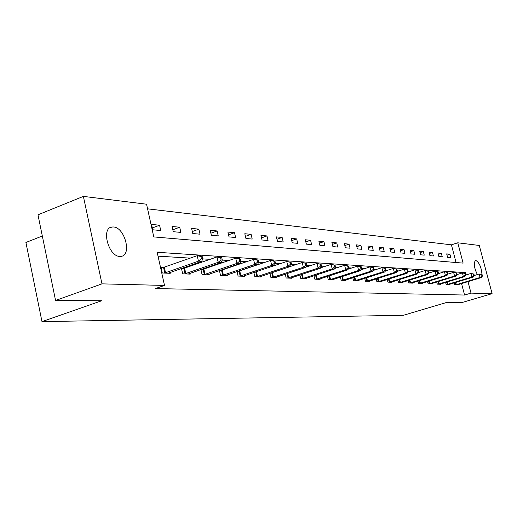 <?xml version="1.0" encoding="UTF-8"?>
<svg xmlns="http://www.w3.org/2000/svg" width="518" height="518" viewBox="0 0 518 518"><rect width="100%" height="100%" fill="white"/><g stroke="black" fill="none" stroke-linecap="round" stroke-linejoin="round"><path stroke-width="0.78" d="M477.343 274.566C473.983 267.45 473.4 262.749 475.602 260.463L475.88 260.45C479.37 262.658 481.403 267.359 481.973 274.546M119.826 256.416C108.437 256.552 100.855 227.803 112.037 227.013L113.474 226.981C124.832 227.331 132.116 255.368 121.07 256.358L119.826 256.416M42.321 236.007L25.9 242.476L41.977 321.62L403.412 315.287L446.056 302.629L461.396 302.713L492.1 293.654L471.011 293.123L467.987 281.624M41.977 321.62L101.761 300.725L55.568 300.466L37.963 214.821L83.379 196.38L146.555 204.215L153.781 236.92L463.124 263.118L457.782 242.8L479.299 245.467L492.1 293.654M456.067 262.516L451.437 244.833L147.578 208.838M451.437 244.833L457.782 242.8M152.719 229.778L160.742 230.529L159.563 225.22L151.534 224.417L152.719 229.778M173.252 231.695L180.873 232.407L179.707 227.227L172.08 226.47L173.252 231.695M192.761 233.521L200.013 234.194L198.867 229.144L191.608 228.419L192.761 233.521M211.338 235.256L218.24 235.897L217.107 230.963L210.198 230.27L211.338 235.256M229.034 236.907L235.619 237.522L234.505 232.699L227.907 232.045L229.034 236.907M245.921 238.481L252.208 239.07L251.1 234.356L244.807 233.728L245.921 238.481M262.043 239.989L268.059 240.553L266.964 235.943L260.949 235.34L262.043 239.989M277.46 241.427L283.216 241.964L282.135 237.458L276.379 236.881L277.46 241.427M292.217 242.806L297.727 243.324L296.659 238.908L291.148 238.358L292.217 242.806M306.352 244.127L311.629 244.619L310.58 240.294L305.296 239.769L306.352 244.127M319.897 245.39L324.961 245.862L323.931 241.628L318.861 241.123L319.897 245.39M332.899 246.607L337.762 247.06L336.745 242.91L331.876 242.424L332.899 246.607M345.389 247.772L350.064 248.206L349.054 244.14L344.373 243.674L345.389 247.772M357.394 248.893L361.888 249.313L360.891 245.318L356.39 244.872L357.394 248.893M368.939 249.974L373.258 250.375L372.28 246.458L367.948 246.024L368.939 249.974M380.05 251.01L384.214 251.398L383.242 247.552L379.072 247.138L380.05 251.01M390.753 252.007L394.768 252.383L393.81 248.608L389.795 248.206L390.753 252.007M401.074 252.972L404.946 253.334L404.001 249.624L400.123 249.236L401.074 252.972M411.033 253.904L414.763 254.247L413.83 250.608L410.088 250.233L411.033 253.904M420.635 254.798L424.242 255.134L423.323 251.554L419.709 251.191L420.635 254.798M429.921 255.665L433.404 255.989L432.491 252.467L429.001 252.124L429.921 255.665M438.888 256.501L442.255 256.818L441.355 253.354L437.982 253.017L438.888 256.501M447.558 257.31L450.815 257.614L449.928 254.208L446.665 253.885L447.558 257.31M466.226 274.916L465.624 272.636L157.181 252.285L164.504 285.431L155.452 288.565L464.588 295.033L461.583 283.566M448.42 273.938L447.953 273.912M439.212 273.374L438.552 273.336M429.662 272.792L428.8 272.733M419.761 272.183L418.68 272.118M409.485 271.555L408.171 271.471M398.815 270.901L397.248 270.804M387.723 270.221L385.884 270.111M376.185 269.515L374.061 269.386M364.18 268.777L361.739 268.628M351.67 268.013L348.886 267.845M338.63 267.21L335.476 267.023M325.019 266.381L321.471 266.161M310.8 265.507L306.824 265.268M295.933 264.601L291.498 264.329M280.38 263.643L275.434 263.345M264.083 262.645L258.586 262.309M246.982 261.603L240.889 261.227M229.034 260.502L222.28 260.088M210.153 259.343L202.693 258.89M190.281 258.126L158.035 256.151M163.241 267.664L161.072 267.56L162.27 272.986L170.247 273.31L170.059 272.468M183.553 268.622L181.494 268.525L182.679 273.815L190.248 274.119L190.074 273.329M200.926 269.554L202.065 274.605L209.272 274.896L209.104 274.151M202.855 269.535L201.217 269.457M219.431 270.597L220.519 275.349L227.376 275.628L227.214 274.922M221.231 270.402L220.137 270.351M237.056 271.568L238.092 276.062L244.638 276.327L244.483 275.66M238.733 271.231L238.138 271.199M253.865 272.494L254.862 276.741L261.104 276.994L260.955 276.366M269.917 273.368L270.869 277.395L276.832 277.635L276.69 277.039M285.256 274.19L286.169 278.011L291.874 278.244L291.738 277.674M299.935 274.974L300.809 278.606L306.267 278.826L306.138 278.289M313.992 275.718L314.827 279.176L320.059 279.39L319.936 278.872M327.46 276.431L328.263 279.72L333.288 279.927L333.165 279.435M340.391 277.104L341.155 280.244L345.979 280.439L345.862 279.973M352.797 277.752L353.535 280.743L358.171 280.931L358.061 280.484M364.724 278.367L365.436 281.229L369.891 281.41L369.781 280.983M376.191 278.949L376.877 281.695L381.164 281.863L381.06 281.455M387.231 279.513L387.891 282.142L392.016 282.304L391.919 281.915M397.856 280.05L398.497 282.569L402.473 282.731L402.376 282.355M408.1 280.568L408.715 282.983L412.555 283.139L412.457 282.776M417.981 281.067L418.576 283.385L422.274 283.534L422.189 283.184M427.518 281.539L428.095 283.767L431.662 283.916L431.578 283.579M436.726 281.999L437.283 284.142L440.727 284.285L440.65 283.961M445.622 282.439L446.16 284.505L449.41 284.33M454.221 282.867L454.739 284.848L457.886 284.686M55.568 300.466L101.962 283.858L83.379 196.38M464.588 295.033L471.011 293.123M164.504 285.431L101.962 283.858M464.115 273.103L465.624 272.636M152.318 227.946L159.563 225.22M172.824 229.791L179.707 227.227M192.314 231.546L198.867 229.144M210.871 233.229L217.107 230.963M228.555 234.842L234.505 232.699M245.428 236.376L251.1 234.356M261.545 237.853L266.964 235.943M276.949 239.271L282.135 237.458M291.692 240.63L296.659 238.908M305.821 241.932L310.58 240.294M319.36 243.188L323.931 241.628M332.362 244.392L336.745 242.91M344.839 245.551L349.054 244.14M356.837 246.672L360.891 245.318M368.382 247.746L372.28 246.458M379.493 248.789L383.242 247.552M390.196 249.793L393.81 248.608M400.511 250.757L404.001 249.624M410.463 251.696L413.83 250.608M420.072 252.603L423.323 251.554M429.351 253.477L432.491 252.467M438.319 254.325L441.355 253.354M446.989 255.141L449.928 254.208M164.439 273.077L198.446 261.163L201.677 261.35L168.11 273.226M161.215 268.195L197.203 255.672L200.44 255.879L202.227 256.617L200.932 256.533L201.431 258.728L202.726 258.812L202.227 256.617M201.431 258.728L198.446 261.163L197.203 255.672L200.932 256.533M201.677 261.35L202.726 258.812M184.732 273.899L218.188 262.309L221.257 262.484L188.222 274.041M181.624 269.12L216.958 256.954L220.033 257.155L221.821 257.873L220.597 257.796L221.089 259.939L222.313 260.01L221.821 257.873M221.089 259.939L218.188 262.309L216.958 256.954L220.597 257.796M221.257 262.484L222.313 260.01M204.021 274.682L236.933 263.397L239.847 263.565L207.342 274.818M201.029 270.007L235.722 258.178L238.643 258.365L240.436 259.071L239.271 258.994L239.756 261.085L240.922 261.156L240.436 259.071M239.756 261.085L236.933 263.397L235.722 258.178L239.271 258.994M239.847 263.565L240.922 261.156M222.384 275.427L254.759 264.426L257.537 264.588L225.537 275.557M219.49 270.856L253.567 259.337L256.345 259.518L258.139 260.204L257.032 260.133L257.511 262.173L258.618 262.238L258.139 260.204M257.511 262.173L254.759 264.426L253.567 259.337L257.032 260.133M257.537 264.588L258.618 262.238M239.873 276.133L271.73 265.41L274.378 265.566L242.884 276.256M237.076 271.659L270.558 260.437L273.206 260.612L275 261.286L273.938 261.221L274.411 263.209L275.466 263.274L275 261.286M274.411 263.209L271.73 265.41L270.558 260.437L273.938 261.221M274.378 265.566L275.466 263.274M256.552 276.813L287.911 266.349L290.436 266.492L259.427 276.929M254.726 272.203L286.752 261.493L291.064 262.322L290.061 262.257L290.52 264.199L291.53 264.258L291.064 262.322M290.52 264.199L287.911 266.349L286.752 261.493L290.061 262.257M290.436 266.492L291.53 264.258M272.487 277.46L303.354 267.243L305.762 267.379L275.233 277.57M290.469 266.433L302.208 262.496L306.403 263.306L305.439 263.241L305.898 265.138L306.857 265.197L306.403 263.306M305.898 265.138L303.354 267.243L302.208 262.496L305.439 263.241M305.762 267.379L306.857 265.197M287.717 278.075L318.104 268.097L320.402 268.227L290.345 278.185M305.879 267.146L316.977 263.455L321.056 264.245L320.137 264.186L320.584 266.038L321.503 266.097L321.056 264.245M320.584 266.038L318.104 268.097L316.977 263.455L320.137 264.186M320.402 268.227L321.503 266.097M302.292 278.665L332.206 268.913L334.408 269.043L304.804 278.768M320.61 267.832L331.099 264.374L335.068 265.145L334.188 265.086L334.634 266.906L335.515 266.958L335.068 265.145M334.634 266.906L332.206 268.913L331.099 264.374L334.188 265.086M334.408 269.043L335.515 266.958M316.245 279.234L345.707 269.697L347.818 269.82L318.661 279.331M334.699 268.499L344.612 265.255L348.485 266.006L347.643 265.954L348.077 267.728L348.918 267.78L348.485 266.006M348.077 267.728L345.707 269.697L344.612 265.255L347.643 265.954M347.818 269.82L348.918 267.78M329.629 279.778L358.644 270.448L360.664 270.564L331.941 279.869M348.18 269.146L357.562 266.097L361.337 266.828L360.528 266.776L360.962 268.518L361.771 268.57L361.337 266.828M360.962 268.518L358.644 270.448L357.562 266.097L360.528 266.776M360.664 270.564L361.771 268.57M342.463 280.296L371.05 271.167L372.992 271.277L344.684 280.387M361.104 269.768L369.981 266.906L373.666 267.625L372.889 267.573L373.316 269.276L374.093 269.321L373.666 267.625M373.316 269.276L371.05 271.167L369.981 266.906L372.889 267.573M372.992 271.277L374.093 269.321M354.791 280.795L382.957 271.853L384.822 271.963L356.928 280.885M373.497 270.377L381.908 267.676L385.496 268.382L384.751 268.337L385.172 270.007L385.916 270.053L385.496 268.382M385.172 270.007L382.957 271.853L381.908 267.676L384.751 268.337M384.822 271.963L385.916 270.053M366.64 281.274L394.392 272.52L396.186 272.623L368.693 281.358M385.392 270.959L393.356 268.421L396.866 269.114L396.147 269.069L396.568 270.7L397.28 270.746L396.866 269.114M396.568 270.7L394.392 272.52L393.356 268.421L396.147 269.069M396.186 272.623L397.28 270.746M378.036 281.74L405.387 273.154L407.109 273.251L380.011 281.818M396.82 271.529L404.37 269.14L407.795 269.813L407.109 269.768L407.517 271.374L408.203 271.419L407.795 269.813M407.517 271.374L405.387 273.154L404.37 269.14L407.109 269.768M407.109 273.251L408.203 271.419M389.005 282.187L415.967 273.769L417.625 273.86L390.909 282.265M407.808 272.079L414.957 269.826L418.311 270.487L417.65 270.448L418.052 272.021L418.712 272.06L418.311 270.487M418.052 272.021L415.967 273.769L414.957 269.826L417.65 270.448M417.625 273.86L418.712 272.06M399.572 282.614L426.152 274.359L427.751 274.449L401.405 282.686M418.376 272.617L425.155 270.493L428.431 271.141L427.797 271.095L428.198 272.643L428.833 272.682L428.431 271.141M428.198 272.643L426.152 274.359L425.155 270.493L427.797 271.095M427.751 274.449L428.833 272.682M409.757 283.029L435.968 274.922L437.503 275.013L411.525 283.1M428.554 273.135L434.984 271.128L438.189 271.762L437.574 271.723L437.969 273.245L438.584 273.284L438.189 271.762M437.969 273.245L435.968 274.922L434.984 271.128L437.574 271.723M437.503 275.013L438.584 273.284M419.58 283.424L445.428 275.472L446.911 275.557L421.283 283.495M438.364 273.64L444.457 271.743L447.597 272.371L447.002 272.332L447.39 273.821L447.986 273.86L447.597 272.371M447.39 273.821L445.428 275.472L444.457 271.743L447.002 272.332M446.911 275.557L447.986 273.86M429.059 283.812L454.551 276.003L455.989 276.088L430.704 283.877M447.817 274.126L453.6 272.339L456.669 272.954L456.099 272.915L456.481 274.378L457.051 274.417L456.669 272.954M456.481 274.378L454.551 276.003L453.6 272.339L456.099 272.915M455.989 276.088L457.051 274.417M438.215 284.181L463.364 276.515L464.75 276.593L439.801 284.246M456.934 274.598L462.419 272.915L465.429 273.517L464.879 273.478L465.261 274.916L465.811 274.954L465.429 273.517M465.261 274.916L463.364 276.515L462.419 272.915L464.879 273.478M464.75 276.593L465.811 274.954M447.06 284.537L471.879 277.007L473.212 277.085L448.594 284.602M465.74 275.058L470.946 273.465L473.899 274.054L473.361 274.022L473.737 275.44L474.268 275.472L473.899 274.054M473.737 275.44L471.879 277.007L470.946 273.465L473.361 274.022M473.212 277.085L474.268 275.472M455.613 284.887L480.102 277.48L481.397 277.557L457.103 284.945M474.242 275.511L479.182 274.003L482.077 274.585L481.559 274.546L481.928 275.939L482.446 275.971L482.077 274.585M481.928 275.939L480.102 277.48L479.182 274.003L481.559 274.546M481.397 277.557L482.446 275.971M164.776 272.986L163.578 267.573M165.54 272.759L164.342 267.34M185.068 273.815L183.884 268.531M185.813 273.588L184.628 268.311M204.345 274.598L203.179 269.451M205.076 274.378L203.911 269.231M222.695 275.343L221.549 270.318M223.413 275.129L222.261 270.105M240.184 276.055L239.044 271.147M240.883 275.848L239.743 270.94M256.857 276.735L255.737 271.937M257.55 276.528L256.423 271.736M272.785 277.383L271.697 272.772M273.459 277.182L272.364 272.546M288.008 277.998L286.966 273.627M288.668 277.81L287.626 273.407M302.577 278.593L301.573 274.436M303.224 278.406L302.221 274.223M316.524 279.163L315.566 275.207M317.165 278.975L316.2 275M329.901 279.707L328.982 275.939M330.529 279.526L329.603 275.731M342.735 280.225L341.848 276.631M343.35 280.05L342.463 276.437M355.057 280.73L354.208 277.298M355.665 280.555L354.811 277.104M366.899 281.209L366.084 277.933M367.502 281.041L366.679 277.739M378.295 281.675L377.505 278.535M378.878 281.507L378.088 278.347M389.258 282.122L388.5 279.111M389.834 281.954L389.076 278.93M399.818 282.55L399.087 279.668M400.388 282.388L399.656 279.493M409.997 282.964L409.291 280.199M410.56 282.809L409.848 280.024M419.813 283.365L419.133 280.711M420.37 283.21L419.684 280.536M429.292 283.747L428.632 281.196M429.836 283.599L429.176 281.028M438.442 284.123L437.807 281.669M438.979 283.974L438.338 281.501M447.287 284.479L446.671 282.116M447.817 284.337L447.196 281.96M455.834 284.829L455.244 282.556M456.358 284.686L455.762 282.394M112.037 227.013L109.848 227.855"/></g></svg>
